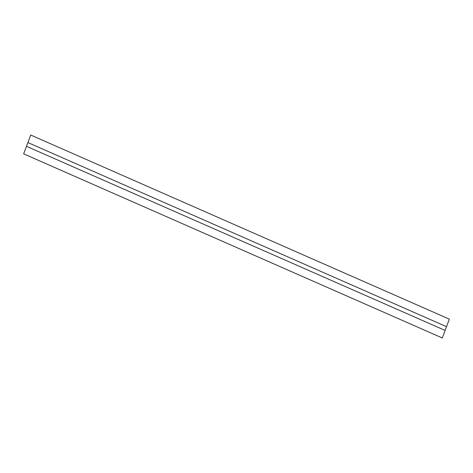 <?xml version="1.0" encoding="UTF-8"?>
<svg xmlns="http://www.w3.org/2000/svg" width="473" height="473" viewBox="0 0 473 473"><rect width="100%" height="100%" fill="white"/><g stroke="black" fill="none" stroke-linecap="round" stroke-linejoin="round"><path stroke-width="0.35" stroke-dasharray="2.37 1.77" d=""/><path stroke-width="0.71" d="M23.65 153.855L442.273 337.97L449.35 319.145L30.727 135.03L23.65 153.855M26.482 146.323L445.105 330.438M27.895 142.562L446.518 326.677"/></g></svg>
